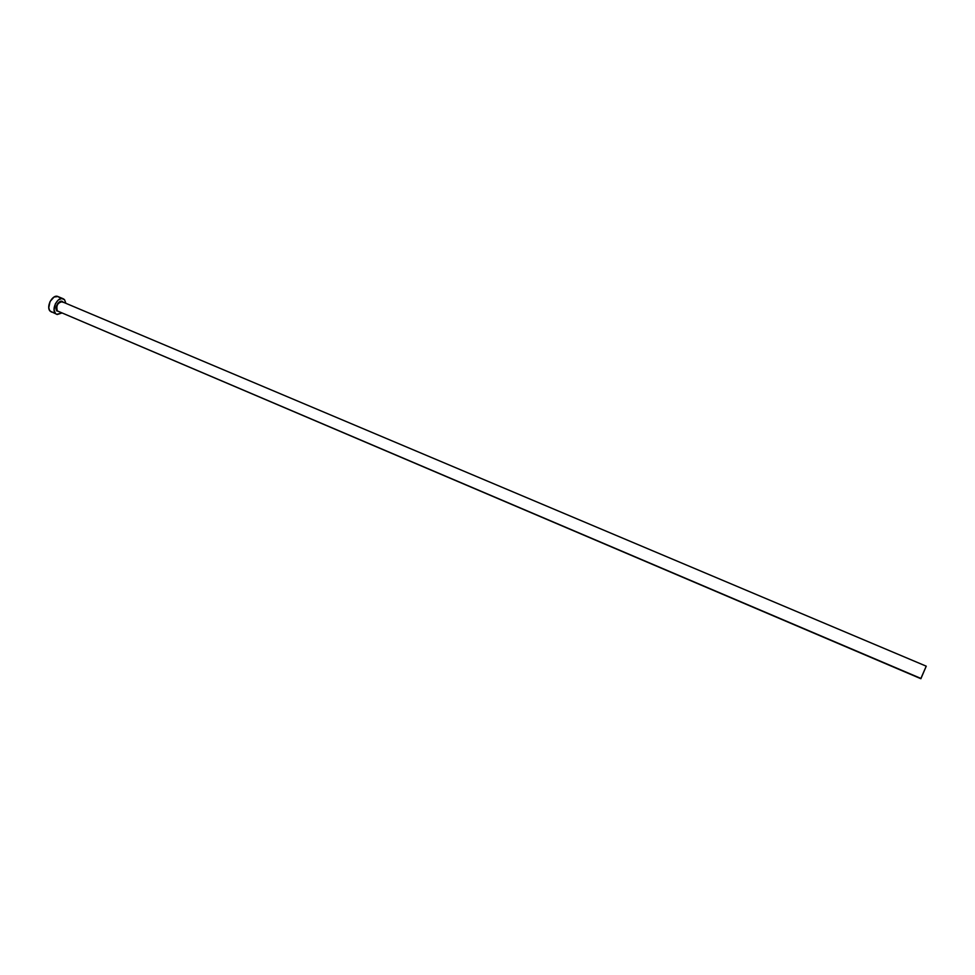 <?xml version="1.0" encoding="UTF-8"?>
<svg xmlns="http://www.w3.org/2000/svg" width="975" height="975" viewBox="0 0 975 975"><rect width="100%" height="100%" fill="white"/><g stroke="black" fill="none" stroke-linecap="round" stroke-linejoin="round"><path stroke-width="1.46" d="M926.226 666.169L62.254 301.787C57.574 302.652 55.941 305.711 57.379 310.952L920.9 678.429L926.226 666.169L920.9 678.722L57.379 310.952L920.9 678.722M63.265 298.777L57.964 296.558C52.638 293.816 45.63 306.93 50.164 311.183L55.453 313.45C50.944 309.185 57.952 296.047 63.265 298.777L64.533 299.703L65.873 303.322L64.533 299.703L61.669 298.521L58.22 300.044L55.368 303.786L54.088 309.965L55.453 313.45L50.164 311.183L57.257 314.511L61.754 313.048L56.672 314.316M63.046 302.36L61.912 301.677C57.379 302.981 55.868 306.077 57.379 310.952L56.111 307.82L57.488 303.798L60.34 301.409L63.058 302.128M59.243 297.473L58.415 296.79M57.988 296.558L54.052 297.009L50.054 301.543L48.787 307.71L49.493 310.245L51.419 312.073M920.9 678.429L926.25 666.205L920.9 678.429M57.013 311.098C53.625 307.783 59.938 298.252 62.985 302.043"/></g></svg>
